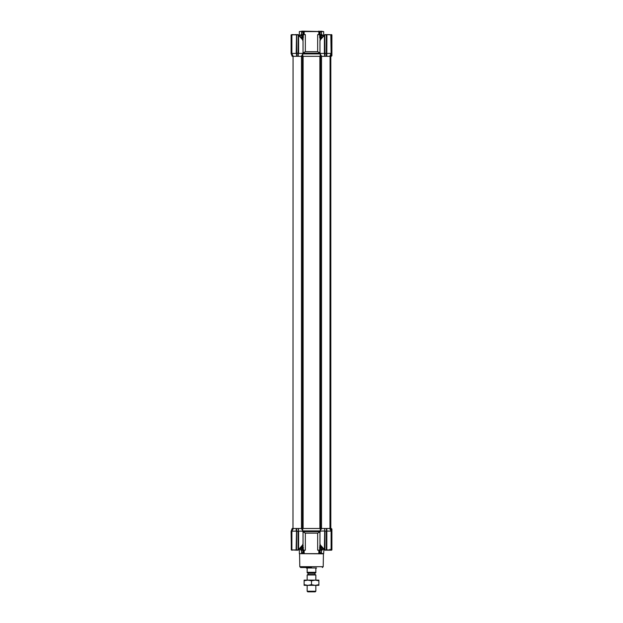 <?xml version="1.0" encoding="UTF-8"?>
<svg xmlns="http://www.w3.org/2000/svg" width="623" height="623" viewBox="0 0 623 623"><rect width="100%" height="100%" fill="white"/><g stroke="black" fill="none" stroke-linecap="round" stroke-linejoin="round"><path stroke-width="0.93" d="M330.891 56.234L331.895 55.797L331.895 53.414L330.852 56.319M298.191 56.319L324.747 56.319L324.388 53.414L319.965 53.414L319.965 40.261L320.51 39.187M302.786 53.952L302.786 56.319L302.794 53.928M299.351 35.355L299.351 31.586L302.264 31.15L299.351 31.586M300.8 35.488L300.8 34.623L305.34 34.623L305.34 51.662L302.723 53.165M303.237 38.906L303.082 39.428M320.277 53.165L317.66 51.662L317.66 34.623L322.2 34.623L322.2 35.488M320.736 31.15L323.649 31.586L302.264 31.15M302.965 34.623L302.965 32.014L303.58 31.586L304.18 31.586L304.18 34.623M321.328 34.623L321.281 31.586L321.328 32.014L319.412 31.586L319.412 34.623M302.786 56.319L302.56 54.435M320.44 54.435L320.214 56.319L320.214 53.952M324.918 56.319L324.996 53.633L324.396 53.414L324.396 35.301L324.731 56.319L326.795 56.319L326.818 53.414L326.483 56.319M330.19 56.319L331.537 53.508L331.117 53.414L329.723 56.319L330.579 56.319L331.895 53.414L331.895 34.88L330.883 34.623M296.19 53.414L296.525 34.795L296.525 56.319L296.525 52.651L296.19 53.414L291.883 53.414L291.463 52.651L293.199 56.319L292.148 56.319L291.105 53.461L291.276 34.88L291.837 34.623L291.105 34.88L291.105 53.414M292.81 56.319L293.277 56.319M292.981 528.491L293.059 56.319L298.261 56.319L298.261 52.651L298.604 53.414L303.035 53.414L303.035 40.254L298.604 35.301L298.604 53.414M331.895 51.46L331.895 47.909M330.852 34.623L331.529 34.623L330.829 34.623L331.117 53.414L326.81 53.414L326.904 34.623L325.642 34.623L328.251 34.623L326.475 34.795L326.296 56.319M319.965 53.414L321.632 56.319M301.368 56.319L303.035 53.414M324.739 35.301L324.739 34.849L323.586 35.511L324.396 35.301L319.965 40.261M302.723 40.511L303.463 34.623M319.537 34.623L320.206 40.643M320.206 53.928L320.206 56.319M302.942 40.215L302.638 39.483M298.106 34.678L299.414 35.511L298.378 34.795L298.261 35.301L298.261 34.826L298.261 56.319M296.19 34.849L291.471 34.795L291.463 52.651M296.571 34.686L291.891 34.849M298.261 53.157L296.525 53.157M329.52 34.623L326.296 34.623L326.475 53.157M331.724 53.173L331.724 34.88L326.756 34.623M320.362 39.483L323.913 35.168M324.894 34.678L323.586 35.511M324.739 53.157L324.739 34.849M317.66 51.662L305.34 51.662M318.82 34.623L318.82 31.586L304.18 31.586L304.445 31.15M302.396 34.623L302.163 38.392M320.837 38.392L320.604 37.224L319.537 37.224M302.49 39.187L298.97 35.083M298.261 34.911L296.096 34.623M296.525 34.795L298.261 34.826L298.09 53.352M292.117 34.623L293.449 34.623M296.704 53.352L296.704 34.623L294.788 34.623M302.965 32.014L301.672 32.014L301.719 31.586L301.672 34.623M324.996 53.383L326.211 53.383M326.904 34.623L324.747 34.763M318.555 31.15L318.82 31.586L319.397 31.15M303.588 34.623L303.603 31.15M298.106 34.647L297.358 34.623L298.106 34.647M324.894 34.647L325.642 34.623M324.739 34.911L324.91 53.352M311.5 567.545L300.66 567.545L311.5 567.545M331.553 550.187L330.758 550.187L331.895 549.93L331.895 529.013L331.529 550.016L331.537 530.983L330.174 528.491L330.805 528.491L330.813 56.319L330.813 528.491M299.351 549.455L299.351 553.66L302.521 553.66M304.18 550.187L304.18 553.66L302.965 552.796L301.672 552.796L301.797 553.66L321.203 553.66L321.328 552.796L321.273 553.232M302.723 531.645L305.34 533.148L305.34 550.187L303.463 550.187L302.723 544.3M324.739 530.983L319.965 531.092L319.965 544.549L324.396 549.509L324.739 528.491L324.894 550.156L323.586 549.299L324.505 549.883L323.586 549.299L324.505 549.883L324.739 549.509M321.632 528.491L319.965 531.092M331.895 529.799L331.895 536.901L331.895 529.799M321.203 553.341L323.649 553.66L323.913 549.642C323.267 549.525 322.083 548.147 320.37 545.491L320.362 545.327M323.633 549.361L322.449 549.322M321.328 550.187L321.328 552.796L320.035 552.796L318.82 553.66L318.82 550.187M322.044 550.187L317.66 550.187L317.66 533.148L305.34 533.148M301.797 553.341L301.672 550.187M319.692 546.192L319.911 545.413M303.082 545.382L303.237 545.904M317.66 533.148L320.277 531.645M320.206 544.159L319.537 550.187M301.368 528.491L303.035 531.154L298.612 531.154L298.604 549.509L302.942 544.595M303.035 531.154L303.035 544.557L302.49 545.623M302.163 546.418L302.396 547.586L303.463 547.586M301.734 547.586L302.396 547.586L302.396 550.187L303.463 550.187M302.396 550.187L300.956 550.187M320.604 550.187L320.837 546.418M330.696 528.491L331.724 531.38M330.174 528.491L329.692 528.491L330.174 528.491L329.692 528.491L331.109 531.092L331.537 530.983M324.528 549.953L331.117 549.93L331.117 531.092L326.826 531.092L326.802 528.491L301.477 528.491L321.523 528.491L321.523 56.319L320.541 56.319L320.541 528.491M298.261 531.045L298.588 528.491L295.107 528.491M293.986 528.491L292.148 528.491L291.478 531.053L291.883 531.154L296.174 531.154L296.205 528.491M298.261 549.509L298.495 549.883L299.414 549.299L298.106 550.132L298.261 531.1L296.704 531.427L296.525 528.491L293.059 528.491M298.261 549.961L299.414 549.299L298.378 550.016M302.638 545.327L302.63 545.491C300.917 548.147 299.733 549.525 299.087 549.642L298.97 549.727M320.292 530.477L320.292 528.491M302.716 528.491L302.716 530.547M320.51 545.623L319.965 544.549M323.586 549.299L324.739 549.961M293.347 528.491L291.891 531.154L291.883 549.93L296.634 550.171M298.261 531.1L298.261 528.491L301.477 528.491L301.477 56.319L302.459 56.319L302.459 528.491M326.475 550.016L326.475 531.1L324.739 531.1M326.475 531.1L326.475 528.491L329.964 528.491L330.073 56.319M331.459 528.577L331.895 531.349L330.579 528.491L331.895 529.013M292.148 528.491L291.245 530.967L292.421 528.491M298.222 550.07L296.096 550.187L298.106 550.156L296.096 550.187L296.525 531.045M331.895 542.812C331.895 536.894 331.895 536.894 331.895 542.812M292.07 550.187L291.463 549.93L291.245 530.967L291.276 549.93L292.171 550.187M292.312 550.187L291.837 550.187M292.865 528.491L291.307 530.796M296.704 531.427L296.525 549.93L296.525 531.1M326.826 531.092L326.81 549.93L331.537 549.93M324.739 549.899L325.642 549.93M324.894 550.164L325.642 550.187L324.894 550.164L324.91 531.427M329.98 549.299L329.606 550.187M297.358 549.93L298.09 549.899L298.09 531.427M291.362 550.016L291.105 531.396M326.296 531.427L326.296 550.187L325.642 550.187M331.638 550.016L330.758 550.187M330.852 550.187L331.529 550.187M323.477 549.322L321.437 549.322L323.259 549.143M323.477 35.488L321.437 35.488L321.266 37.746M323.259 35.667L321.266 35.667M299.523 35.488L301.563 35.488L299.741 35.667M299.741 549.143L301.734 549.143L301.734 547.064M299.523 549.322L301.734 549.143M302.871 56.319L320.129 56.319M324.988 56.319L326.226 56.319M326.468 56.319L329.941 56.319M314.973 574.492L308.027 574.492L307.162 574.99L315.838 574.99L314.973 574.492L314.973 573.191L308.027 573.191A0.436 0.436 0 0 0 307.591 572.755M307.162 572.755L307.162 572.319L315.838 572.319L315.838 572.755L307.162 572.755L307.162 568.417L306.423 567.989L316.577 567.981L315.838 568.417L315.838 572.755L315.409 572.755A0.436 0.436 0 0 0 314.973 573.191M315.838 591.243L315.23 591.85L307.77 591.85L307.162 591.243L315.838 591.243L315.838 585.34M315.838 580.13L315.838 574.99M307.162 591.243L307.162 585.34M307.162 580.13L307.162 574.99M308.027 574.492L308.027 573.191M316.577 567.981L306.423 567.981M311.5 585.34L307.809 585.34L311.5 584.678L315.191 585.34L311.5 585.34M304.125 580.792L307.809 580.13L311.5 580.792L315.191 580.13L318.875 580.792L318.875 580.13L304.125 580.13L304.125 584.678L307.809 585.34L304.125 585.34L304.125 584.678M318.875 585.34L315.191 585.34L318.875 584.678L318.875 585.34M311.5 580.792L311.5 584.678M318.875 580.792L318.875 584.678M331.459 56.234L331.459 54.653M320.199 53.913L302.801 53.913M292.421 56.319L291.276 53.173M291.463 34.88L291.883 34.88L291.883 53.414M319.965 53.165L303.035 53.165M296.789 56.319L296.789 53.383M297.358 34.88L296.525 34.88M301.01 35.488L301.01 34.623M321.99 34.623L321.99 35.488M331.537 34.88L331.537 53.508M301.734 37.224L303.463 37.224M321.266 37.224L320.604 37.224L320.604 34.623M298.004 53.383L298.004 56.319M320.035 32.014L320.035 34.623M325.642 34.88L326.296 34.88L326.296 53.352M300.66 567.545L299.795 566.696L323.205 566.696L323.43 553.831L299.398 553.66M320.035 550.187L320.035 552.796M319.412 550.187L319.412 553.232M303.588 553.232L303.588 550.187M319.965 531.645L303.035 531.645M302.965 552.796L302.965 550.187M320.066 530.897L302.895 530.897M321.266 547.586L319.537 547.586M301.01 550.187L301.01 549.322M321.99 550.187L321.99 549.322M291.463 549.93L296.525 549.93M303.113 56.319L303.113 528.491M319.887 56.319L319.887 528.491M330.595 56.319L330.595 528.491M323.649 35.355L323.649 31.586M324.528 34.857L323.944 35.145M301.563 34.623L301.563 31.913M321.437 34.623L321.437 31.913M299.795 566.696L299.57 553.831M323.205 566.696L322.34 567.545M321.437 550.187L321.437 552.897M301.563 550.187L301.563 552.897M300.8 550.187L300.8 549.322M322.2 549.322L322.2 550.187M330.829 550.187L326.756 550.187M321.266 549.143L321.266 547.064M301.734 35.667L301.734 37.746"/></g></svg>
